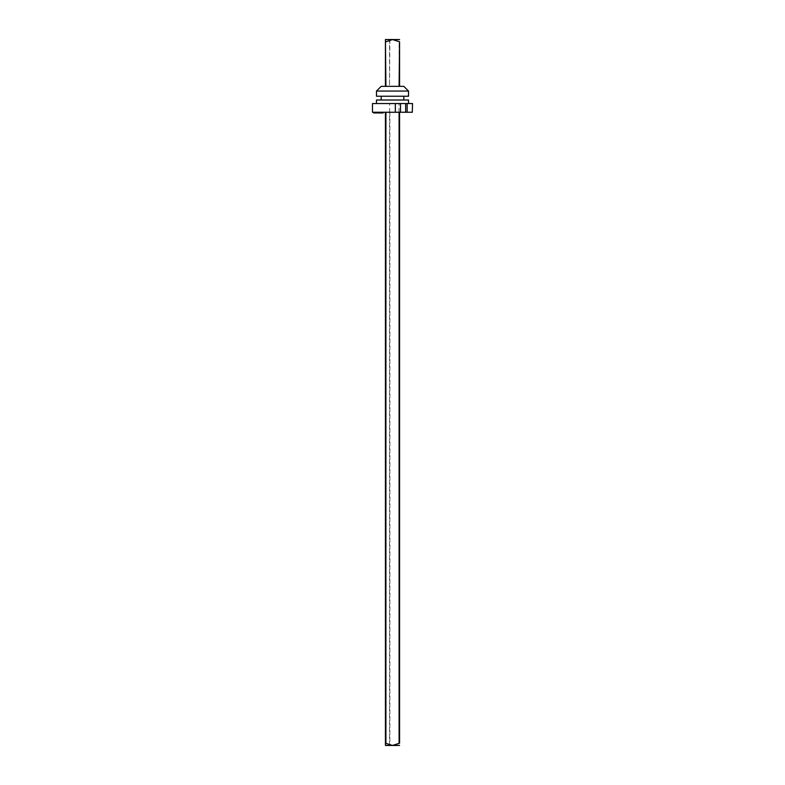 <?xml version="1.0" encoding="UTF-8"?>
<svg xmlns="http://www.w3.org/2000/svg" width="785" height="785" viewBox="0 0 785 785"><rect width="100%" height="100%" fill="white"/><g stroke="black" fill="none" stroke-linecap="round" stroke-linejoin="round"><path stroke-width="0.59" stroke-dasharray="3.92 2.94" d="M389.674 112.255L389.674 103.541L372.689 103.541L372.689 112.255L412.517 112.255M412.517 103.541L389.674 103.541M385.435 112.255L399.565 112.255L385.435 112.255L385.435 745.142L392.5 745.426L399.565 743.218M386.043 745.75L398.957 745.75M400.497 112.255L398.996 112.255L400.497 112.255M373.66 112.255L383.08 112.255L373.66 112.255L373.66 112.962L383.08 112.962L383.08 112.255M405.659 103.541L376.486 103.541L405.659 103.541M398.996 112.255L398.996 103.541M400.497 103.541L399.997 103.541L400.497 103.541M403.804 86.35L381.196 86.35M399.565 86.35L399.565 41.782L392.5 39.574L385.435 39.858L385.435 86.35L399.094 86.35L399.094 41.782M385.572 39.858L385.435 86.35M385.572 86.35L389.537 86.35L389.537 39.858M389.87 39.858L389.537 86.35M389.87 86.35L399.094 86.35M408.514 91.06L376.486 91.06M376.486 96.241L408.514 96.241M392.5 96.241L403.804 96.241L392.5 96.241M408.514 100.009L376.486 100.009M398.957 39.25L386.043 39.25M392.5 39.27C394.031 39.27 394.031 39.27 392.5 39.27C390.969 39.27 390.969 39.27 392.5 39.27M399.094 743.218L399.094 112.255M385.572 112.255L385.572 745.142M389.87 112.255L389.87 745.142M389.537 745.142L389.537 112.255"/><path stroke-width="1.18" d="M412.311 112.255L412.517 103.541L412.311 112.255L372.483 112.255L372.483 103.541L400.497 103.541L400.497 112.255M399.565 743.218C399.565 746.192 399.565 746.192 399.565 743.218C399.565 746.192 399.565 746.192 399.565 743.218L399.565 112.255L399.565 743.218L392.5 745.426L385.435 743.218L385.435 745.142M385.435 112.255L385.435 743.218M399.565 745.426L385.435 745.426M407.15 112.255L407.15 103.541L412.311 103.541M400.497 103.541L407.15 103.541M405.659 103.541L405.659 112.255M395.326 112.255L395.326 103.541M376.486 91.06L381.196 86.35L403.804 86.35L408.514 91.06L408.514 96.241L376.486 96.241L376.486 91.06L408.514 91.06M376.486 103.541L376.486 100.009L408.514 100.009L408.514 103.541M373.66 112.255L373.66 112.962L383.08 112.962L383.08 112.255M385.906 86.35L385.435 39.554L399.565 39.574M385.906 41.782L392.5 39.574L399.565 41.782L399.094 86.35M399.565 41.782C399.565 38.808 399.565 38.808 399.565 41.782C399.565 38.808 399.565 38.808 399.565 41.782L399.565 86.35M385.435 41.782L385.435 86.35M385.906 743.218L385.906 112.255M399.094 112.255L399.094 743.218M381.196 96.241L381.196 100.009M403.804 96.241L403.804 100.009"/></g></svg>
